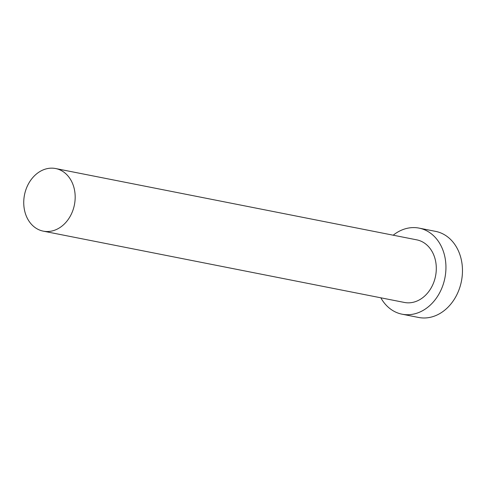<?xml version="1.0" encoding="UTF-8"?>
<svg xmlns="http://www.w3.org/2000/svg" width="486" height="486" viewBox="0 0 486 486"><rect width="100%" height="100%" fill="white"/><g stroke="black" fill="none" stroke-linecap="round" stroke-linejoin="round"><path stroke-width="0.73" d="M74.619 190.603A31.906 25.448 -78.8 0 0 55.641 168.539A31.906 25.448 -78.8 0 0 24.3 209.083A31.906 25.448 -78.8 0 0 43.278 231.148A31.906 25.448 -78.8 0 0 74.619 190.603M43.278 231.148L404.401 302.456A31.906 25.448 -78.8 0 0 435.742 261.918A31.906 25.448 -78.8 0 0 416.763 239.853L55.641 168.539M380.842 297.809A43.874 34.992 -78.8 0 0 402.086 314.199A43.874 34.992 -78.8 0 0 445.176 258.455A43.874 34.992 -78.8 0 0 419.084 228.116A43.874 34.992 -78.8 0 0 393.204 235.2M402.086 314.199L418.604 317.461A43.874 34.992 -78.8 0 0 461.7 261.717A43.874 34.992 -78.8 0 0 435.608 231.379L419.084 228.116"/></g></svg>
